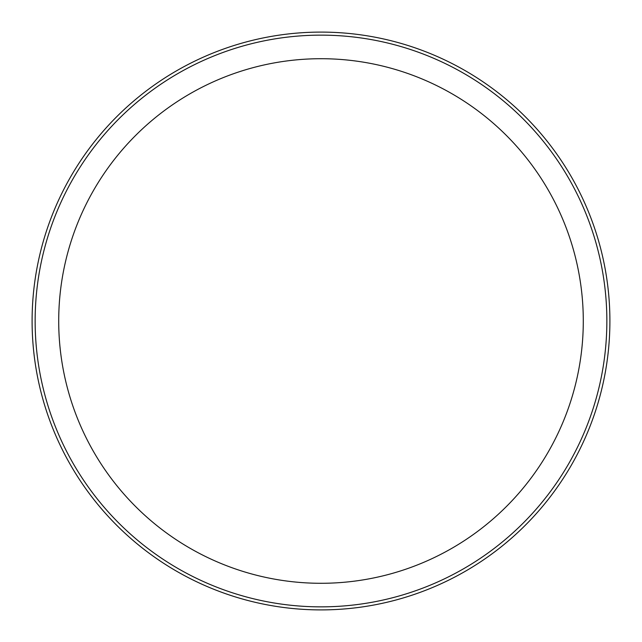 <?xml version="1.0" encoding="UTF-8"?>
<svg xmlns="http://www.w3.org/2000/svg" width="642" height="642" viewBox="0 0 642 642"><rect width="100%" height="100%" fill="white"/><g stroke="black" fill="none" stroke-linecap="round" stroke-linejoin="round"><path stroke-width="0.96" d="M32.1 321A288.9 288.9 0 0 0 321 609.9A288.9 288.9 0 0 0 609.9 321A288.9 288.9 0 0 0 321 32.1A288.9 288.9 0 0 0 32.1 321M321 606.859A285.859 285.859 0 0 0 606.859 321A285.859 285.859 0 0 0 321 35.141A285.859 285.859 0 0 0 35.141 321A285.859 285.859 0 0 0 321 606.859M321 58.711A262.289 262.289 0 0 0 58.711 321A262.289 262.289 0 0 0 321 583.289A262.289 262.289 0 0 0 583.289 321A262.289 262.289 0 0 0 321 58.711"/></g></svg>
